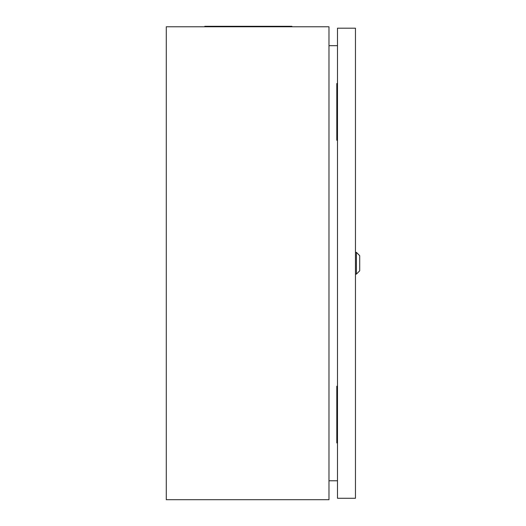 <?xml version="1.0" encoding="UTF-8"?>
<svg xmlns="http://www.w3.org/2000/svg" width="526" height="526" viewBox="0 0 526 526"><rect width="100%" height="100%" fill="white"/><g stroke="black" fill="none" stroke-linecap="round" stroke-linejoin="round"><path stroke-width="0.79" d="M337.488 126.562L337.488 97.238M337.488 83.522L336.804 83.522L336.804 140.278L337.488 140.278M337.488 399.911L337.488 429.236M337.488 386.196L336.804 386.196L336.804 442.951L337.488 442.951M328.974 499.7L328.974 26.773L166.288 26.773L166.288 499.7L328.974 499.7M337.488 480.784L328.974 480.784M328.974 45.69L337.488 45.69M356.404 252.362L359.712 255.669L359.712 270.805L356.404 274.112L356.404 252.362L355.458 252.362M337.488 498.28L355.458 498.28L355.458 28.194L337.488 28.194L337.488 498.28M292.305 26.773L291.838 26.3L204.844 26.3L204.371 26.773M215.706 26.3L215.706 26.773M280.969 26.3L280.969 26.773M355.458 274.112L356.404 274.112"/></g></svg>
